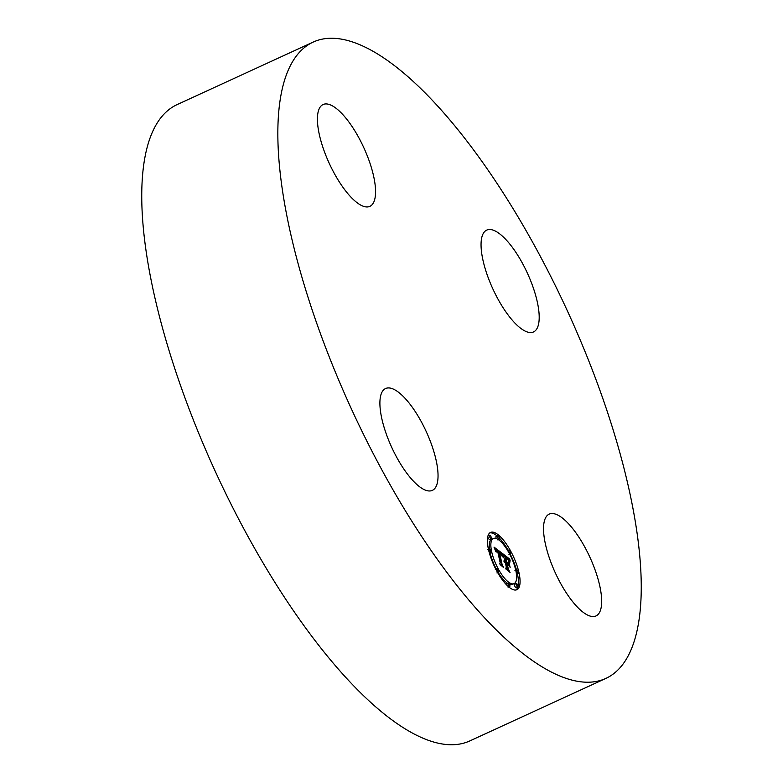 <?xml version="1.0" encoding="UTF-8"?>
<svg xmlns="http://www.w3.org/2000/svg" width="783" height="783" viewBox="0 0 783 783"><rect width="100%" height="100%" fill="white"/><g stroke="black" fill="none" stroke-linecap="round" stroke-linejoin="round"><path stroke-width="1.17" d="M549.47 558.308A56.033 18.978 -114.7 0 1 549.206 514.118A56.033 18.978 -114.7 0 1 595.736 571.756A56.033 18.978 -114.7 0 1 596 615.947A56.033 18.978 -114.7 0 1 549.47 558.308M527.713 332.109A56.033 18.978 -114.7 0 1 489.727 281.626A56.033 18.978 -114.7 0 1 486.732 230.104A56.033 18.978 -114.7 0 1 492.527 229.938A56.033 18.978 -114.7 0 1 530.522 280.422A56.033 18.978 -114.7 0 1 533.517 331.943A56.033 18.978 -114.7 0 1 527.713 332.109M369.625 162.169A56.033 18.978 -114.7 0 1 369.889 206.35A56.033 18.978 -114.7 0 1 323.359 148.711A56.033 18.978 -114.7 0 1 323.105 104.521A56.033 18.978 -114.7 0 1 369.625 162.169M605.758 678.46L469.653 740.992A350.207 118.624 -114.7 0 1 178.867 380.714A350.207 118.624 -114.7 0 1 177.242 104.54L313.347 42.008A350.207 118.624 -114.7 0 1 604.133 402.286A350.207 118.624 -114.7 0 1 605.758 678.46A350.207 118.624 -114.7 0 1 314.962 318.192A350.207 118.624 -114.7 0 1 313.347 42.008M391.383 388.358A56.033 18.978 -114.7 0 1 429.368 438.842A56.033 18.978 -114.7 0 1 432.363 490.364A56.033 18.978 -114.7 0 1 426.569 490.54A56.033 18.978 -114.7 0 1 388.574 440.056A56.033 18.978 -114.7 0 1 385.579 388.534A56.033 18.978 -114.7 0 1 391.383 388.358M488.455 549.343A31.516 10.678 -114.7 0 1 490.569 532.42A31.516 10.678 -114.7 0 1 505.935 543.422A31.516 10.678 -114.7 0 1 519.002 572.784A31.516 10.678 -114.7 0 1 516.888 589.707A31.516 10.678 -114.7 0 1 501.521 578.706A31.516 10.678 -114.7 0 1 488.455 549.343M516.447 569.867A31.516 10.678 65.3 0 0 510.007 553.679M508.187 550.312A31.516 10.678 65.3 0 0 499.466 538.215M497.048 535.934A31.516 10.678 65.3 0 0 489.796 532.9M516.026 589.981A31.516 10.678 65.3 0 0 517.847 586.976A1.909 0.646 -114.7 0 1 516.937 586.301A1.909 0.646 -114.7 0 1 516.144 584.519A1.909 0.646 -114.7 0 1 516.271 583.492A1.909 0.646 -114.7 0 1 517.201 584.157A1.909 0.646 -114.7 0 1 517.994 585.938A1.909 0.646 -114.7 0 1 517.866 586.966L516.232 587.71A1.909 0.646 65.3 0 1 515.302 587.044A1.909 0.646 65.3 0 1 514.509 585.273A1.909 0.646 65.3 0 1 514.637 584.245L516.271 583.492M518.043 586.242A31.516 10.678 65.3 0 0 517.387 573.636M490.089 552.681A24.831 8.407 65.3 0 0 496.265 568.996M498.154 572.334A24.831 8.407 65.3 0 0 507.541 583.306M509.439 584.304A24.831 8.407 65.3 0 0 512.464 584.382L514.098 583.629A24.831 8.407 -114.7 0 1 501.991 574.967A24.831 8.407 -114.7 0 1 491.695 551.829A24.831 8.407 -114.7 0 1 493.359 538.498A24.831 8.407 -114.7 0 1 505.466 547.16A24.831 8.407 -114.7 0 1 515.762 570.298A24.831 8.407 -114.7 0 1 514.098 583.629M493.359 538.498L491.724 539.252A24.831 8.407 65.3 0 0 489.414 548.834M497.714 535.631A1.909 0.646 -114.7 0 1 498.654 536.296A1.909 0.646 -114.7 0 1 499.437 538.078A1.909 0.646 -114.7 0 1 499.309 539.105A1.909 0.646 -114.7 0 1 498.38 538.43A1.909 0.646 -114.7 0 1 497.587 536.658A1.909 0.646 -114.7 0 1 497.714 535.631L496.089 536.375A1.909 0.646 65.3 0 0 495.952 537.402A1.909 0.646 65.3 0 0 496.383 538.567M516.408 574.047A1.909 0.646 65.3 0 0 516.545 574.027L518.18 573.273A1.909 0.646 -114.7 0 1 517.25 572.608A1.909 0.646 -114.7 0 1 516.457 570.827A1.909 0.646 -114.7 0 1 516.584 569.809A1.909 0.646 -114.7 0 1 517.514 570.474A1.909 0.646 -114.7 0 1 518.307 572.256A1.909 0.646 -114.7 0 1 518.18 573.273M508.147 583.022A1.909 0.646 -114.7 0 1 509.077 583.687A1.909 0.646 -114.7 0 1 509.87 585.469A1.909 0.646 -114.7 0 1 509.743 586.496A1.909 0.646 -114.7 0 1 508.813 585.831A1.909 0.646 -114.7 0 1 508.02 584.049A1.909 0.646 -114.7 0 1 508.147 583.022L506.513 583.775A1.909 0.646 65.3 0 0 506.356 584.656M487.78 536.639A1.909 0.646 65.3 0 0 487.829 536.932A1.909 0.646 65.3 0 0 488.621 538.714A1.909 0.646 65.3 0 0 489.551 539.379L491.186 538.635A1.909 0.646 -114.7 0 1 490.256 537.97A1.909 0.646 -114.7 0 1 489.463 536.189A1.909 0.646 -114.7 0 1 489.59 535.161A1.909 0.646 -114.7 0 1 490.52 535.826A1.909 0.646 -114.7 0 1 491.313 537.608A1.909 0.646 -114.7 0 1 491.186 538.635M501.991 553.131L501.795 555.901L500.503 553.092L498.908 551.633L501.59 564.132L502.657 566.001L499.603 563.662L500.239 563.026L497.704 551.496L496.393 550.801L496.197 552.093L496.236 550.469L497.567 551.134L497.518 550.625L495.864 549.627L495.776 551.447L494.014 547.111L501.991 553.131L500.846 553.659M502.569 554.188L502.343 556.83L502.246 554.335M501.189 554.628L499.574 552.935L502.128 564.582L503.675 567.567L500.043 564.523L503.234 566.98L501.952 564.514L499.3 552.446L501.189 554.628M502.608 553.61L509.527 558.925L509.204 561.558L507.648 558.533L505.055 556.282L506.239 561.705L505.593 557.232L508.637 560.55L505.838 557.672L506.816 562.145L507.824 562.918L508.461 561.783L509.527 566.638L507.981 563.848L506.454 562.683L507.746 568.517L508.93 570.68L505.652 568.164L506.405 567.489L505.309 562.507L504.379 562.155L505.241 562.204L505.123 561.656L503.949 561.313L504.174 560.52L504.908 560.677L502.608 553.61M510.193 560.021L509.772 562.644L509.821 560.197M509.038 562.566L510.144 567.567L508.911 562.625M508.617 565.14L507.247 564.093L508.333 569.055L510.066 572.481L505.965 569.075L509.625 571.874L508.196 569.065L507.012 563.652L508.617 565.14M504.908 560.677L503.949 561.117M504.722 560.569L503.968 560.912M504.555 560.501L504.017 560.745M505.113 562.106L504.506 562.39M505.006 562.037L504.448 562.292M504.898 561.988L504.409 562.214M507.746 568.517L506.718 568.987M506.454 562.683L505.446 563.143M507.824 562.918L507.169 563.222M506.816 562.145L505.378 562.811M506.65 562.018L505.338 562.625M506.239 561.705L505.231 562.165M505.055 556.282L504.046 556.742M509.244 560.266L508.744 560.491M509.253 560.051L508.666 560.325M509.283 559.884L508.607 560.188M509.312 559.698L508.539 560.06M509.341 559.6L508.51 559.982M509.361 559.502L508.47 559.914M509.39 559.395L508.431 559.835M509.527 558.925L508.265 559.502M495.698 549.793L495.199 550.018M495.747 549.715L495.179 549.979M496.755 550.547L496.089 550.85M496.637 550.488L496.109 550.733M501.59 564.132L500.738 564.523M498.908 551.633L497.841 552.123M501.815 554.384L501.286 554.628M501.972 553.258L500.895 553.757M510.624 552.426A1.909 0.646 -114.7 0 1 510.496 553.454A1.909 0.646 -114.7 0 1 509.567 552.788A1.909 0.646 -114.7 0 1 508.774 551.007A1.909 0.646 -114.7 0 1 508.901 549.979A1.909 0.646 -114.7 0 1 509.831 550.645A1.909 0.646 -114.7 0 1 510.624 552.426M489.15 549.872A1.909 0.646 -114.7 0 1 489.277 548.844A1.909 0.646 -114.7 0 1 490.207 549.519A1.909 0.646 -114.7 0 1 491 551.291A1.909 0.646 -114.7 0 1 490.872 552.318A1.909 0.646 -114.7 0 1 489.943 551.653A1.909 0.646 -114.7 0 1 489.15 549.872L488.631 550.116M496.833 569.701A1.909 0.646 -114.7 0 1 496.96 568.673A1.909 0.646 -114.7 0 1 497.89 569.339A1.909 0.646 -114.7 0 1 498.683 571.12A1.909 0.646 -114.7 0 1 498.556 572.148A1.909 0.646 -114.7 0 1 497.626 571.482A1.909 0.646 -114.7 0 1 496.833 569.701M509.42 559.287L508.392 559.757M509.459 559.17L508.353 559.679M509.488 559.052L508.304 559.591M516.457 570.827L515.928 571.071M499.309 539.105L497.685 539.849M516.584 569.809L514.95 570.553M510.496 553.454L508.862 554.198M508.901 549.979L507.267 550.733M509.743 586.496L508.108 587.25M489.277 548.844L487.643 549.597M490.872 552.318L489.238 553.072M489.59 535.161L487.956 535.915M496.96 568.673L495.326 569.427M498.556 572.148L496.921 572.892"/></g></svg>
